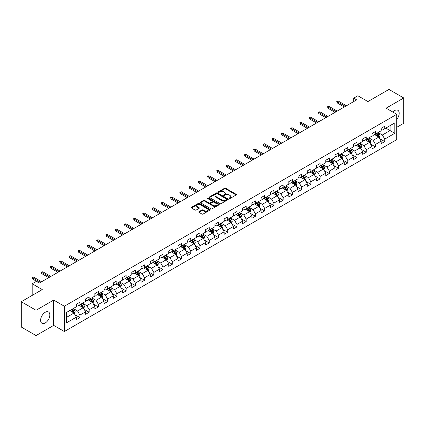 <?xml version="1.0" encoding="UTF-8"?>
<svg xmlns="http://www.w3.org/2000/svg" width="425" height="425" viewBox="0 0 425 425"><rect width="100%" height="100%" fill="white"/><g stroke="black" fill="none" stroke-linecap="round" stroke-linejoin="round"><path stroke-width="0.64" d="M229.155 198.528A0.574 0.335 0 0 0 229.968 198.528L236.146 194.963A0.823 0.473 0 0 0 236.385 194.629A0.823 0.473 0 0 0 236.146 194.294L225.68 188.254A0.823 0.473 0 0 0 224.522 188.254L218.344 191.818A0.574 0.335 0 0 0 219.157 192.286L219.959 191.824A2.63 1.519 0 0 1 223.678 191.824L224.549 192.328A2.63 1.519 0 0 1 225.319 193.402A2.63 1.519 0 0 1 224.549 194.475L223.752 194.937A0.574 0.335 0 0 0 224.565 195.41L225.362 194.947A2.63 1.519 0 0 1 229.08 194.947L229.952 195.447A2.63 1.519 0 0 1 230.722 196.525A2.63 1.519 0 0 1 229.952 197.598L229.155 198.061A0.574 0.335 0 0 0 229.155 198.528L229.155 198.061M45.231 322.952A6.529 3.772 120 0 0 49.497 317.193A6.529 3.772 120 0 0 48.498 311.961A6.529 3.772 120 0 0 45.231 312.285A6.529 3.772 120 0 0 40.965 318.043A6.529 3.772 120 0 0 41.963 323.276A6.529 3.772 120 0 0 45.231 322.952M396.764 119.356A6.529 3.772 120 0 0 397.837 110.272A6.529 3.772 120 0 0 394.57 110.596A6.529 3.772 120 0 0 392.796 112.03M199.006 211.671A0.823 0.473 0 0 0 198.767 212.011A0.823 0.473 0 0 0 199.006 212.346L201.939 214.041A0.823 0.473 0 0 0 203.102 214.041L209.961 210.077A0.823 0.473 0 0 0 210.2 209.743A0.823 0.473 0 0 0 209.961 209.408L199.5 203.368A0.823 0.473 0 0 0 198.337 203.368L191.478 207.326A0.823 0.473 0 0 0 191.239 207.666A0.823 0.473 0 0 0 191.478 208L195.022 210.046A0.823 0.473 0 0 0 196.185 210.046L199.123 208.351A0.823 0.473 0 0 0 199.362 208.016A0.823 0.473 0 0 0 199.123 207.682L197.365 206.667A2.199 1.27 0 0 1 196.722 205.769A2.199 1.27 0 0 1 198.077 204.595A2.199 1.27 0 0 1 200.472 204.871L207.357 208.845A2.199 1.27 0 0 1 208.006 209.743A2.199 1.27 0 0 1 206.646 210.917A2.199 1.27 0 0 1 204.25 210.641L203.102 209.977A0.823 0.473 0 0 0 201.939 209.977L199.006 211.671L199.006 212.346L201.939 210.662L201.939 209.977M396.764 127.314L403.75 123.277L403.75 97.978L388.949 89.436L367.928 101.57L357.861 95.758L353.717 98.154L356.676 99.859L39.307 283.092L36.348 281.382L32.204 283.778L32.204 295.396M36.051 310.266L36.051 335.564L53.699 325.38L53.699 300.082L36.051 310.266L21.25 301.723L42.272 289.584L32.204 283.778M53.699 300.082L64.356 306.234L396.764 114.32L396.764 139.618L64.356 331.532L64.356 306.234M403.75 97.978L386.107 108.168L396.764 114.32M220.017 203.602A0.823 0.473 0 0 0 221.175 203.602L228.034 199.644A0.823 0.473 0 0 0 228.278 199.309A0.823 0.473 0 0 0 228.034 198.974L217.573 192.934A0.823 0.473 0 0 0 216.41 192.934L209.552 196.892A0.823 0.473 0 0 0 209.312 197.227A0.823 0.473 0 0 0 209.552 197.561L220.017 203.602M207.777 198.65A0.574 0.335 0 0 1 208.362 198.735L208.362 198.05L218.997 204.191A0.823 0.473 0 0 1 219.242 204.526A0.823 0.473 0 0 1 218.997 204.861L212.139 208.818A0.823 0.473 0 0 1 210.981 208.818L200.515 202.783L203.453 201.099L203.453 200.414L200.515 202.109A0.823 0.473 0 0 0 200.276 202.443A0.823 0.473 0 0 0 200.515 202.783L200.515 202.109M203.453 201.099A0.823 0.473 0 0 1 204.616 201.099L204.616 200.414A0.823 0.473 0 0 0 203.453 200.414M204.616 200.414L208.856 202.863A0.823 0.473 0 0 0 210.019 202.863L211.963 201.742A0.823 0.473 0 0 0 212.208 201.407A0.823 0.473 0 0 0 211.963 201.067L207.549 198.518A0.574 0.335 0 0 1 208.362 198.05M36.051 335.564L21.25 327.022L21.25 301.723M74.986 314.728L79.927 317.587L79.927 315.09L85.611 311.807L85.611 314.303L89.165 312.253L89.165 309.756L94.849 306.473L94.849 308.97L98.403 306.919L98.403 304.422L104.088 301.139L104.088 303.636L107.637 301.585L107.637 299.088L113.321 295.811L113.321 298.302L116.875 296.252L116.875 293.76L122.559 290.477L122.559 292.974L126.113 290.918L126.113 288.426L131.798 285.143L131.798 287.64L135.347 285.589L135.347 283.092L141.031 279.809L141.031 282.306L144.585 280.256L144.585 277.759L150.269 274.476L150.269 276.973L153.823 274.922L153.823 272.425L159.508 269.142L159.508 271.639L163.057 269.588L163.057 267.091L168.741 263.813L168.741 266.305L172.295 264.254L172.295 261.763L177.979 258.48L177.979 260.977L181.533 258.921L181.533 256.429L187.218 253.146L187.218 255.643L190.772 253.592L190.772 251.095L196.456 247.812L196.456 250.309L200.005 248.258L200.005 245.762L205.689 242.478L205.689 244.975L209.243 242.925L209.243 240.428L214.928 237.15L214.928 239.642L218.482 237.591L218.482 235.094L224.166 231.816L224.166 234.308L227.715 232.257L227.715 229.766L233.399 226.482L233.399 228.979L236.953 226.929L236.953 224.432L242.638 221.149L242.638 223.646L246.192 221.595L246.192 219.098L251.876 215.815L251.876 218.312L255.425 216.261L255.425 213.764L261.109 210.481L261.109 212.978L264.663 210.928L264.663 208.431L270.348 205.153L270.348 207.644L273.902 205.594L273.902 203.097L279.586 199.819L279.586 202.311L283.14 200.26L283.14 197.768L288.825 194.485L288.825 196.982L292.373 194.932L292.373 192.435L298.058 189.152L298.058 191.648L301.612 189.598L301.612 187.101L307.296 183.818L307.296 186.315L310.85 184.264L310.85 181.767L316.535 178.484L316.535 180.981L320.083 178.93L320.083 176.433L325.768 173.156L325.768 175.647L329.322 173.597L329.322 171.1L335.006 167.822L335.006 170.313L338.56 168.263L338.56 165.771L344.245 162.488L344.245 164.985L347.793 162.934L347.793 160.438L353.478 157.154L353.478 159.651L357.032 157.601L357.032 155.104L362.716 151.821L362.716 154.317L366.27 152.267L366.27 149.77L371.955 146.487L371.955 148.984L375.509 146.933L375.509 144.436L381.193 141.158L381.193 143.65L384.742 141.599L384.742 139.102L394.809 133.296L394.809 122.899L390.07 125.635L390.07 130.56L394.809 133.296M79.927 317.587L76.373 319.637L76.373 317.14L66.311 322.952L66.311 312.561L76.373 306.749L76.373 304.252L79.927 302.202L79.927 304.698L85.611 301.415L85.611 298.918L89.165 296.868L89.165 299.365L94.849 296.082L94.849 293.585L98.403 291.534L98.403 294.031L104.088 290.748L104.088 288.251L107.637 286.2L107.637 288.697L113.321 285.414L113.321 282.922L116.875 280.872L116.875 283.363L122.559 280.086L122.559 277.589L126.113 275.538L126.113 278.035L131.798 274.752L131.798 272.255L135.347 270.204L135.347 272.701L141.031 269.418L141.031 266.921L144.585 264.871L144.585 267.368L150.269 264.084L150.269 261.587L153.823 259.537L153.823 262.034L159.508 258.751L159.508 256.259L163.057 254.203L163.057 256.7L168.741 253.417L168.741 250.925L172.295 248.875L172.295 251.366L177.979 248.088L177.979 245.592L181.533 243.541L181.533 246.038L187.218 242.755L187.218 240.258L190.772 238.207L190.772 240.704L196.456 237.421L196.456 234.924L200.005 232.873L200.005 235.37L205.689 232.087L205.689 229.59L209.243 227.54L209.243 230.037L214.928 226.753L214.928 224.262L218.482 222.206L218.482 224.703L224.166 221.42L224.166 218.928L227.715 216.877L227.715 219.369L233.399 216.091L233.399 213.594L236.953 211.544L236.953 214.041L242.638 210.758L242.638 208.261L246.192 206.21L246.192 208.707L251.876 205.424L251.876 202.927L255.425 200.876L255.425 203.373L261.109 200.09L261.109 197.593L264.663 195.542L264.663 198.039L270.348 194.756L270.348 192.265L273.902 190.209L273.902 192.706L279.586 189.423L279.586 186.931L283.14 184.88L283.14 187.372L288.825 184.094L288.825 181.597L292.373 179.547L292.373 182.043L298.058 178.76L298.058 176.263L301.612 174.213L301.612 176.71L307.296 173.427L307.296 170.93L310.85 168.879L310.85 171.376L316.535 168.093L316.535 165.596L320.083 163.545L320.083 166.042L325.768 162.759L325.768 160.268L329.322 158.217L329.322 160.708L335.006 157.431L335.006 154.934L338.56 152.883L338.56 155.375L344.245 152.097L344.245 149.6L347.793 147.549L347.793 150.046L353.478 146.763L353.478 144.266L357.032 142.216L357.032 144.712L362.716 141.429L362.716 138.933L366.27 136.882L366.27 139.379L371.955 136.096L371.955 133.599L375.509 131.548L375.509 134.045L381.193 130.762L381.193 128.27L384.742 126.22L384.742 128.711L394.809 122.899M78.981 305.246L83.242 307.705L77.557 310.988L73.297 308.523M76.373 305.378L77.557 306.064L79.927 304.698M77.557 310.988L79.927 315.09M83.242 307.705L85.611 311.807M88.219 299.912L92.48 302.372L86.796 305.655L82.535 303.195M85.611 300.05L86.796 300.73L89.165 299.365M86.796 305.655L89.165 309.756M92.48 302.372L94.849 306.473M97.453 294.578L101.718 297.038L96.034 300.321L91.768 297.861M94.849 294.716L96.034 295.396L98.403 294.031M96.034 300.321L98.403 304.422M101.718 297.038L104.088 301.139M106.691 289.244L110.952 291.704L105.267 294.987L101.007 292.527M104.088 289.382L105.267 290.068L107.637 288.697M105.267 294.987L107.637 299.088M110.952 291.704L113.321 295.811M115.929 283.911L120.19 286.376L114.506 289.653L110.245 287.194M113.321 284.049L114.506 284.734L116.875 283.363M114.506 289.653L116.875 293.76M120.19 286.376L122.559 290.477M125.162 278.577L129.428 281.042L123.744 284.325L119.478 281.86M122.559 278.715L123.744 279.4L126.113 278.035M123.744 284.325L126.113 288.426M129.428 281.042L131.798 285.143M134.401 273.248L138.667 275.708L132.982 278.991L128.717 276.526M131.798 273.381L132.982 274.067L135.347 272.701M132.982 278.991L135.347 283.092M138.667 275.708L141.031 279.809M143.639 267.915L147.9 270.374L142.216 273.658L137.955 271.198M141.031 268.053L142.216 268.733L144.585 267.368M142.216 273.658L144.585 277.759M147.9 270.374L150.269 274.476M152.873 262.581L157.138 265.041L151.454 268.324L147.188 265.864M150.269 262.719L151.454 263.399L153.823 262.034M151.454 268.324L153.823 272.425M157.138 265.041L159.508 269.142M162.111 257.247L166.377 259.707L160.692 262.99L156.427 260.53M159.508 257.385L160.692 258.071L163.057 256.7M160.692 262.99L163.057 267.091M166.377 259.707L168.741 263.813M171.349 251.913L175.61 254.378L169.926 257.656L165.665 255.197M168.741 252.052L169.926 252.737L172.295 251.366M169.926 257.656L172.295 261.763M175.61 254.378L177.979 258.48M180.588 246.58L184.848 249.045L179.164 252.328L174.903 249.863M177.979 246.718L179.164 247.403L181.533 246.038M179.164 252.328L181.533 256.429M184.848 249.045L187.218 253.146M189.821 241.251L194.087 243.711L188.403 246.994L184.137 244.529M187.218 241.384L188.403 242.069L190.772 240.704M188.403 246.994L190.772 251.095M194.087 243.711L196.456 247.812M199.059 235.917L203.32 238.377L197.636 241.66L193.375 239.201M196.456 236.056L197.636 236.736L200.005 235.37M197.636 241.66L200.005 245.762M203.32 238.377L205.689 242.478M208.298 230.584L212.558 233.043L206.874 236.327L202.613 233.867M205.689 230.722L206.874 231.402L209.243 230.037M206.874 236.327L209.243 240.428M212.558 233.043L214.928 237.15M217.531 225.25L221.797 227.71L216.113 230.993L211.847 228.533M214.928 225.388L216.113 226.073L218.482 224.703M216.113 230.993L218.482 235.094M221.797 227.71L224.166 231.816M226.769 219.916L231.035 222.381L225.351 225.659L221.085 223.199M224.166 220.054L225.351 220.74L227.715 219.369M225.351 225.659L227.715 229.766M231.035 222.381L233.399 226.482M236.008 214.588L240.268 217.048L234.584 220.331L230.323 217.866M233.399 214.721L234.584 215.406L236.953 214.041M234.584 220.331L236.953 224.432M240.268 217.048L242.638 221.149M245.241 209.254L249.507 211.714L243.822 214.997L239.557 212.532M242.638 209.387L243.822 210.072L246.192 208.707M243.822 214.997L246.192 219.098M249.507 211.714L251.876 215.815M254.479 203.92L258.745 206.38L253.061 209.663L248.795 207.203M251.876 204.058L253.061 204.738L255.425 203.373M253.061 209.663L255.425 213.764M258.745 206.38L261.109 210.481M263.718 198.587L267.978 201.046L262.294 204.329L258.033 201.87M261.109 198.725L262.294 199.405L264.663 198.039M262.294 204.329L264.663 208.431M267.978 201.046L270.348 205.153M272.956 193.253L277.217 195.718L271.533 198.996L267.272 196.536M270.348 193.391L271.533 194.076L273.902 192.706M271.533 198.996L273.902 203.097M277.217 195.718L279.586 199.819M282.189 187.919L286.455 190.384L280.771 193.662L276.505 191.202M279.586 188.057L280.771 188.742L283.14 187.372M280.771 193.662L283.14 197.768M286.455 190.384L288.825 194.485M291.428 182.591L295.688 185.05L290.004 188.333L285.743 185.868M288.825 182.723L290.004 183.409L292.373 182.043M290.004 188.333L292.373 192.435M295.688 185.05L298.058 189.152M300.666 177.257L304.927 179.717L299.243 183L294.982 180.535M298.058 177.39L299.243 178.075L301.612 176.71M299.243 183L301.612 187.101M304.927 179.717L307.296 183.818M309.899 171.923L314.165 174.383L308.481 177.666L304.215 175.206M307.296 172.061L308.481 172.741L310.85 171.376M308.481 177.666L310.85 181.767M314.165 174.383L316.535 178.484M319.138 166.589L323.404 169.049L317.719 172.332L313.453 169.873M316.535 166.727L317.719 167.407L320.083 166.042M317.719 172.332L320.083 176.433M323.404 169.049L325.768 173.156M328.376 161.256L332.637 163.721L326.953 166.998L322.692 164.539M325.768 161.394L326.953 162.079L329.322 160.708M326.953 166.998L329.322 171.1M332.637 163.721L335.006 167.822M337.609 155.922L341.875 158.387L336.191 161.665L331.925 159.205M335.006 156.06L336.191 156.745L338.56 155.375M336.191 161.665L338.56 165.771M341.875 158.387L344.245 162.488M346.848 150.593L351.114 153.053L345.429 156.336L341.163 153.871M344.245 150.726L345.429 151.412L347.793 150.046M345.429 156.336L347.793 160.438M351.114 153.053L353.478 157.154M356.086 145.26L360.347 147.719L354.663 151.002L350.402 148.538M353.478 145.393L354.663 146.078L357.032 144.712M354.663 151.002L357.032 155.104M360.347 147.719L362.716 151.821M365.325 139.926L369.585 142.386L363.901 145.669L359.64 143.209M362.716 140.064L363.901 140.744L366.27 139.379M363.901 145.669L366.27 149.77M369.585 142.386L371.955 146.487M374.558 134.592L378.824 137.052L373.139 140.335L368.873 137.875M371.955 134.73L373.139 135.416L375.509 134.045M373.139 140.335L375.509 144.436M378.824 137.052L381.193 141.158M385.81 128.095L390.07 130.56L382.373 135.001L378.112 132.542M381.193 129.397L382.373 130.082L384.742 128.711M382.373 135.001L384.742 139.102M53.699 325.38L64.356 331.532M353.717 98.154L353.717 101.57M66.311 317.48L74.008 313.039L69.743 310.574M74.008 313.039L76.373 317.14M379.801 138.747L384.742 141.599M370.563 144.08L375.509 146.933M361.324 149.414L366.27 152.267M352.091 154.742L357.032 157.601M342.853 160.076L347.793 162.934M333.614 165.41L338.56 168.263M324.376 170.744L329.322 173.597M315.143 176.077L320.083 178.93M305.904 181.411L310.85 184.264M296.666 186.74L301.612 189.598M287.433 192.073L292.373 194.932M278.194 197.407L283.14 200.26M268.956 202.741L273.902 205.594M259.723 208.075L264.663 210.928M250.484 213.408L255.425 216.261M241.246 218.737L246.192 221.595M232.008 224.071L236.953 226.929M222.774 229.404L227.715 232.257M213.536 234.738L218.482 237.591M204.298 240.072L209.243 242.925M195.064 245.406L200.005 248.258M185.826 250.734L190.772 253.592M176.587 256.068L181.533 258.921M167.354 261.402L172.295 264.254M158.116 266.735L163.057 269.588M148.877 272.069L153.823 274.922M139.639 277.397L144.585 280.256M130.406 282.731L135.347 285.589M121.168 288.065L126.113 290.918M111.929 293.399L116.875 296.252M102.696 298.733L107.637 301.585M93.457 304.066L98.403 306.919M84.219 309.395L89.165 312.253M229.383 198.608L229.952 198.278A2.63 1.519 0 0 0 230.722 197.205L230.722 196.525M225.319 193.402L225.319 194.087A2.63 1.519 0 0 1 224.549 195.16L223.98 195.489M236.146 194.294L236.146 194.963L225.68 188.934A0.823 0.473 0 0 0 224.522 188.934L218.572 192.366M228.023 199.649L217.573 193.614A0.823 0.473 0 0 0 216.41 193.614L209.567 197.572M226.583 199.543A0.574 0.335 0 0 0 226.583 199.075L217.398 193.773A0.574 0.335 0 0 0 216.585 193.773L215.746 194.257A2.63 1.519 0 0 0 214.976 195.33A2.63 1.519 0 0 0 215.746 196.408L222.02 200.032A2.63 1.519 0 0 0 225.739 200.032L226.583 199.543L226.583 200.228A0.574 0.335 0 0 0 226.753 199.994L226.753 199.309M214.976 195.33L214.976 196.015A2.63 1.519 0 0 0 215.746 197.088L215.746 196.408M226.583 200.228L225.739 200.712A2.63 1.519 0 0 1 222.02 200.712L215.746 197.088M204.616 201.099L208.856 203.548A0.823 0.473 0 0 0 210.019 203.548L211.963 202.422A0.823 0.473 0 0 0 212.208 202.087L212.208 201.407M208.362 198.735L218.987 204.866M213.26 205.408A2.199 1.27 0 0 0 215.656 205.684A2.199 1.27 0 0 0 217.01 204.51A2.199 1.27 0 0 0 216.367 203.612L213.94 202.21A0.823 0.473 0 0 0 212.782 202.21L210.832 203.336A0.823 0.473 0 0 0 210.593 203.671A0.823 0.473 0 0 0 210.832 204.005L213.26 205.408L213.26 206.093A2.199 1.27 0 0 0 215.656 206.364A2.199 1.27 0 0 0 217.01 205.195L217.01 204.51M210.593 203.671L210.593 204.356A0.823 0.473 0 0 0 210.832 204.691L210.832 204.005M213.26 206.093L210.832 204.691M208.006 209.743L208.006 210.428A2.199 1.27 0 0 1 206.646 211.602A2.199 1.27 0 0 1 204.25 211.326L203.102 210.662A0.823 0.473 0 0 0 201.939 210.662M196.722 205.769L196.722 206.449A2.199 1.27 0 0 0 197.365 207.347L197.365 206.667M199.123 207.682L199.123 208.351L197.365 207.347M209.961 209.408L209.961 210.077L199.5 204.053A0.823 0.473 0 0 0 198.337 204.053L191.489 208.006L191.478 207.326M379.291 137.865L379.993 136.09A2.221 1.28 -120 0 0 379.286 134.199L378.064 132.568M375.934 135.384L375.105 134.279M376.231 133.631L377.453 135.262A2.221 1.28 60 0 1 378.085 136.595L378.797 136.186A2.221 1.28 -120 0 0 378.16 134.847L376.938 133.216M376.385 133.54L377.74 135.347A1.132 0.653 60 0 1 377.942 135.692L378.797 136.186M345.371 106.388L337.307 101.734L337.307 102.967L336.77 101.426L337.307 101.734L338.369 101.118L346.433 105.777M337.307 102.967L344.303 107.004M336.77 101.426L338.369 101.118M370.053 143.198L370.759 141.424A2.221 1.28 -120 0 0 370.047 139.533L368.826 137.902M366.695 140.718L365.867 139.613M366.993 138.959L368.215 140.595A2.221 1.28 60 0 1 368.847 141.929L369.559 141.52A2.221 1.28 -120 0 0 368.927 140.181L367.705 138.55M367.147 138.874L368.502 140.68A1.132 0.653 60 0 1 368.709 141.026L369.559 141.52M360.814 148.532L361.521 146.758A2.221 1.28 -120 0 0 360.814 144.867L359.592 143.236M357.462 146.051L356.628 144.946M357.754 144.293L358.976 145.924A2.221 1.28 60 0 1 359.614 147.262L360.32 146.848A2.221 1.28 -120 0 0 359.688 145.515L358.466 143.884M357.908 144.202L359.263 146.014A1.132 0.653 60 0 1 359.47 146.359L360.32 146.848M336.132 111.722L328.068 107.068L328.068 108.295L327.532 106.76L328.068 107.068L329.131 106.452L337.195 111.106M328.068 108.295L335.065 112.338M327.532 106.76L329.131 106.452M326.894 117.056L318.83 112.402L318.83 113.629L318.298 112.094L318.83 112.402L319.897 111.786L327.962 116.439M318.83 113.629L325.826 117.672M318.298 112.094L319.897 111.786M351.581 153.861L352.283 152.086A2.221 1.28 -120 0 0 351.576 150.2L350.354 148.569M348.224 151.385L347.395 150.275M348.516 149.627L349.738 151.258A2.221 1.28 60 0 1 350.375 152.591L351.087 152.182A2.221 1.28 -120 0 0 350.45 150.848L349.228 149.218M348.675 149.536L350.03 151.348A1.132 0.653 60 0 1 350.232 151.693L351.087 152.182M342.343 159.194L343.049 157.42A2.221 1.28 -120 0 0 342.337 155.534L341.116 153.898M338.985 156.719L338.157 155.608M339.283 154.96L340.505 156.591A2.221 1.28 60 0 1 341.137 157.925L341.849 157.516A2.221 1.28 -120 0 0 341.217 156.182L339.989 154.551M339.437 154.87L340.792 156.682A1.132 0.653 60 0 1 340.999 157.022L341.849 157.516M333.104 164.528L333.811 162.754A2.221 1.28 -120 0 0 333.104 160.863L331.882 159.232M329.752 162.053L328.918 160.942M330.044 160.294L331.266 161.925A2.221 1.28 60 0 1 331.904 163.258L332.61 162.849A2.221 1.28 -120 0 0 331.978 161.516L330.756 159.885M330.198 160.204L331.553 162.015A1.132 0.653 60 0 1 331.76 162.355L332.61 162.849M317.656 122.389L309.591 117.73L309.591 118.963L309.06 117.427L309.591 117.73L310.659 117.119L318.723 121.773M309.591 118.963L316.593 123.006M309.06 117.427L310.659 117.119M308.422 127.723L300.358 123.064L300.358 124.297L299.822 122.756L300.358 123.064L301.421 122.448L309.485 127.107M300.358 124.297L307.355 128.334M299.822 122.756L301.421 122.448M299.184 133.052L291.12 128.398L291.12 129.63L290.588 128.09L291.12 128.398L292.188 127.782L300.252 132.441M291.12 129.63L298.116 133.668M290.588 128.09L292.188 127.782M289.946 138.385L281.881 133.732L281.881 134.964L281.35 133.423L281.881 133.732L282.949 133.115L291.013 137.769M281.881 134.964L288.883 139.002M281.35 133.423L282.949 133.115M280.712 143.719L272.648 139.065L272.648 140.292L272.112 138.757L272.648 139.065L273.711 138.449L281.775 143.103M272.648 140.292L279.645 144.335M272.112 138.757L273.711 138.449M271.474 149.053L263.41 144.399L263.41 145.626L262.878 144.091L263.41 144.399L264.477 143.783L272.542 148.437M263.41 145.626L270.406 149.669M262.878 144.091L264.477 143.783M262.236 154.387L254.171 149.727L254.171 150.96L253.64 149.419L254.171 149.727L255.239 149.117L263.303 153.77M254.171 150.96L261.173 155.003M253.64 149.419L255.239 149.117M253.002 159.72L244.938 155.061L244.938 156.294L244.402 154.753L244.938 155.061L246.001 154.445L254.065 159.104M244.938 156.294L251.935 160.331M244.402 154.753L246.001 154.445M243.764 165.049L235.7 160.395L235.7 161.627L235.168 160.087L235.7 160.395L236.762 159.779L244.827 164.438M235.7 161.627L242.696 165.665M235.168 160.087L236.762 159.779M234.526 170.383L226.461 165.729L226.461 166.961L225.93 165.421L226.461 165.729L227.529 165.113L235.593 169.766M226.461 166.961L233.458 170.999M225.93 165.421L227.529 165.113M225.287 175.716L217.223 171.062L217.223 172.29L216.692 170.754L217.223 171.062L218.291 170.446L226.355 175.1M217.223 172.29L224.225 176.333M216.692 170.754L218.291 170.446M216.054 181.05L207.99 176.396L207.99 177.623L207.453 176.088L207.99 176.396L209.052 175.78L217.117 180.434M207.99 177.623L214.986 181.666M207.453 176.088L209.052 175.78M206.816 186.384L198.751 181.725L198.751 182.957L198.22 181.417L198.751 181.725L199.819 181.114L207.883 185.768M198.751 182.957L205.748 187M198.22 181.417L199.819 181.114M197.577 191.718L189.513 187.058L189.513 188.291L188.982 186.75L189.513 187.058L190.581 186.442L198.645 191.101M189.513 188.291L196.515 192.328M188.982 186.75L190.581 186.442M188.344 197.046L180.28 192.392L180.28 193.625L179.743 192.084L180.28 192.392L181.342 191.776L189.407 196.435M180.28 193.625L187.276 197.662M179.743 192.084L181.342 191.776M179.106 202.38L171.041 197.726L171.041 198.958L170.51 197.418L171.041 197.726L172.109 197.11L180.173 201.763M171.041 198.958L178.038 202.996M170.51 197.418L172.109 197.11M169.867 207.713L161.803 203.06L161.803 204.287L161.272 202.752L161.803 203.06L162.871 202.443L170.935 207.097M161.803 204.287L168.805 208.33M161.272 202.752L162.871 202.443M160.634 213.047L152.57 208.393L152.57 209.621L152.033 208.085L152.57 208.393L153.632 207.777L161.697 212.431M152.57 209.621L159.566 213.663M152.033 208.085L153.632 207.777M151.396 218.381L143.331 213.722L143.331 214.954L142.8 213.414L143.331 213.722L144.394 213.111L152.458 217.765M143.331 214.954L150.328 218.997M142.8 213.414L144.394 213.111M323.871 169.862L324.572 168.087A2.221 1.28 -120 0 0 323.866 166.196L322.644 164.565M320.514 167.381L319.685 166.276M320.806 165.628L322.028 167.259A2.221 1.28 60 0 1 322.665 168.592L323.377 168.183A2.221 1.28 -120 0 0 322.74 166.844L321.518 165.213M320.96 165.538L322.32 167.344A1.132 0.653 60 0 1 322.522 167.689L323.377 168.183M314.633 175.196L315.334 173.421A2.221 1.28 -120 0 0 314.627 171.53L313.406 169.899M311.275 172.715L310.447 171.61M311.573 170.956L312.795 172.593A2.221 1.28 60 0 1 313.427 173.926L314.139 173.517A2.221 1.28 -120 0 0 313.501 172.178L312.279 170.547M311.727 170.871L313.082 172.678A1.132 0.653 60 0 1 313.289 173.023L314.139 173.517M305.394 180.529L306.101 178.755A2.221 1.28 -120 0 0 305.389 176.864L304.167 175.233M302.037 178.048L301.208 176.943M302.334 176.29L303.556 177.921A2.221 1.28 60 0 1 304.194 179.26L304.9 178.845A2.221 1.28 -120 0 0 304.268 177.512L303.046 175.881M302.488 176.2L303.843 178.011A1.132 0.653 60 0 1 304.05 178.357L304.9 178.845M296.156 185.858L296.862 184.083A2.221 1.28 -120 0 0 296.156 182.197L294.934 180.567M292.804 183.382L291.97 182.272M293.096 181.624L294.318 183.255A2.221 1.28 60 0 1 294.955 184.588L295.667 184.179A2.221 1.28 -120 0 0 295.03 182.846L293.808 181.215M293.25 181.533L294.61 183.345A1.132 0.653 60 0 1 294.812 183.69L295.667 184.179M286.923 191.192L287.624 189.417A2.221 1.28 -120 0 0 286.918 187.531L285.696 185.895M283.565 188.716L282.737 187.606M283.863 186.958L285.085 188.588A2.221 1.28 60 0 1 285.717 189.922L286.429 189.513A2.221 1.28 -120 0 0 285.791 188.179L284.569 186.548M284.017 186.867L285.372 188.679A1.132 0.653 60 0 1 285.579 189.019L286.429 189.513M277.684 196.525L278.391 194.751A2.221 1.28 -120 0 0 277.679 192.86L276.457 191.229M274.327 194.05L273.498 192.939M274.624 192.291L275.846 193.922A2.221 1.28 60 0 1 276.478 195.256L277.19 194.847A2.221 1.28 -120 0 0 276.558 193.513L275.336 191.882M274.778 192.201L276.133 194.012A1.132 0.653 60 0 1 276.34 194.352L277.19 194.847M268.446 201.859L269.152 200.085A2.221 1.28 -120 0 0 268.446 198.193L267.224 196.562M265.094 199.378L264.26 198.273M265.386 197.625L266.608 199.256A2.221 1.28 60 0 1 267.245 200.589L267.952 200.18A2.221 1.28 -120 0 0 267.32 198.842L266.098 197.211M265.54 197.535L266.895 199.341A1.132 0.653 60 0 1 267.102 199.686L267.952 200.18M259.213 207.193L259.914 205.418A2.221 1.28 -120 0 0 259.207 203.527L257.986 201.896M255.855 204.712L255.027 203.607M256.148 202.953L257.369 204.584A2.221 1.28 60 0 1 258.007 205.923L258.719 205.514A2.221 1.28 -120 0 0 258.081 204.175L256.859 202.544M256.307 202.868L257.662 204.675A1.132 0.653 60 0 1 257.863 205.02L258.719 205.514M249.974 212.527L250.681 210.752A2.221 1.28 -120 0 0 249.969 208.861L248.747 207.23M246.617 210.046L245.788 208.941M246.914 208.287L248.136 209.918A2.221 1.28 60 0 1 248.768 211.257L249.48 210.843A2.221 1.28 -120 0 0 248.848 209.509L247.621 207.878M247.068 208.197L248.423 210.008A1.132 0.653 60 0 1 248.63 210.354L249.48 210.843M240.736 217.855L241.442 216.081A2.221 1.28 -120 0 0 240.736 214.195L239.514 212.564M237.384 215.379L236.55 214.269M237.676 213.621L238.898 215.252A2.221 1.28 60 0 1 239.535 216.585L240.242 216.176A2.221 1.28 -120 0 0 239.61 214.843L238.388 213.212M237.83 213.531L239.185 215.342A1.132 0.653 60 0 1 239.392 215.688L240.242 216.176M231.503 223.189L232.204 221.414A2.221 1.28 -120 0 0 231.498 219.528L230.276 217.892M228.145 220.713L227.317 219.603M228.438 218.955L229.659 220.586A2.221 1.28 60 0 1 230.297 221.919L231.009 221.51A2.221 1.28 -120 0 0 230.371 220.177L229.149 218.546M228.592 218.864L229.952 220.676A1.132 0.653 60 0 1 230.153 221.016L231.009 221.51M222.264 228.523L222.966 226.748A2.221 1.28 -120 0 0 222.259 224.857L221.037 223.226M218.907 226.047L218.078 224.937M219.204 224.288L220.426 225.919A2.221 1.28 60 0 1 221.058 227.253L221.77 226.844A2.221 1.28 -120 0 0 221.133 225.51L219.911 223.879M219.358 224.198L220.713 226.01A1.132 0.653 60 0 1 220.92 226.35L221.77 226.844M213.026 233.856L213.732 232.082A2.221 1.28 -120 0 0 213.021 230.191L211.799 228.56M209.668 231.375L208.84 230.27M209.966 229.622L211.188 231.253A2.221 1.28 60 0 1 211.825 232.587L212.532 232.178A2.221 1.28 -120 0 0 211.9 230.839L210.678 229.208M210.12 229.532L211.475 231.338A1.132 0.653 60 0 1 211.682 231.683L212.532 232.178M203.788 239.19L204.494 237.416A2.221 1.28 -120 0 0 203.788 235.524L202.566 233.893M200.435 236.709L199.601 235.604M200.727 234.951L201.949 236.582A2.221 1.28 60 0 1 202.587 237.92L203.299 237.506A2.221 1.28 -120 0 0 202.661 236.173L201.439 234.542M200.882 234.866L202.242 236.672A1.132 0.653 60 0 1 202.443 237.017L203.299 237.506M194.554 244.518L195.256 242.744A2.221 1.28 -120 0 0 194.549 240.858L193.327 239.227M191.197 242.043L190.368 240.933M191.494 240.284L192.716 241.915A2.221 1.28 60 0 1 193.348 243.254L194.06 242.84A2.221 1.28 -120 0 0 193.423 241.506L192.201 239.875M191.648 240.194L193.003 242.006A1.132 0.653 60 0 1 193.21 242.351L194.06 242.84M185.316 249.852L186.023 248.078A2.221 1.28 -120 0 0 185.311 246.192L184.089 244.561M181.958 247.377L181.13 246.266M182.256 245.618L183.478 247.249A2.221 1.28 60 0 1 184.11 248.583L184.822 248.173A2.221 1.28 -120 0 0 184.19 246.84L182.968 245.209M182.41 245.528L183.765 247.339A1.132 0.653 60 0 1 183.972 247.685L184.822 248.173M176.077 255.186L176.784 253.412A2.221 1.28 -120 0 0 176.077 251.52L174.856 249.889M172.725 252.71L171.891 251.6M173.018 250.952L174.239 252.583A2.221 1.28 60 0 1 174.877 253.916L175.583 253.507A2.221 1.28 -120 0 0 174.951 252.174L173.729 250.543M173.172 250.862L174.526 252.673A1.132 0.653 60 0 1 174.733 253.013L175.583 253.507M166.844 260.52L167.546 258.745A2.221 1.28 -120 0 0 166.839 256.854L165.617 255.223M163.487 258.044L162.658 256.934M163.779 256.286L165.001 257.917A2.221 1.28 60 0 1 165.638 259.25L166.35 258.841A2.221 1.28 -120 0 0 165.713 257.507L164.491 255.871M163.938 256.195L165.293 258.007A1.132 0.653 60 0 1 165.495 258.347L166.35 258.841M157.606 265.853L158.312 264.079A2.221 1.28 -120 0 0 157.601 262.188L156.379 260.557M154.248 263.373L153.42 262.267M154.546 261.619L155.768 263.25A2.221 1.28 60 0 1 156.4 264.584L157.112 264.175A2.221 1.28 -120 0 0 156.48 262.836L155.252 261.205M154.7 261.529L156.055 263.335A1.132 0.653 60 0 1 156.262 263.681L157.112 264.175M148.367 271.187L149.074 269.413A2.221 1.28 -120 0 0 148.367 267.522L147.146 265.891M145.015 268.706L144.181 267.601M145.308 266.948L146.529 268.579A2.221 1.28 60 0 1 147.167 269.918L147.873 269.503A2.221 1.28 -120 0 0 147.241 268.17L146.019 266.539M145.462 266.863L146.816 268.669A1.132 0.653 60 0 1 147.023 269.014L147.873 269.503M142.157 223.715L134.093 219.056L134.093 220.288L133.562 218.748L134.093 219.056L135.161 218.439L143.225 223.098M134.093 220.288L141.089 224.326M133.562 218.748L135.161 218.439M132.919 229.043L124.854 224.389L124.854 225.622L124.323 224.081L124.854 224.389L125.922 223.773L133.987 228.432M124.854 225.622L131.856 229.659M124.323 224.081L125.922 223.773M123.686 234.377L115.621 229.723L115.621 230.95L115.085 229.415L115.621 229.723L116.684 229.107L124.748 233.761M115.621 230.95L122.618 234.993M115.085 229.415L116.684 229.107M114.447 239.711L106.383 235.057L106.383 236.284L105.852 234.749L106.383 235.057L107.451 234.441L115.515 239.094M106.383 236.284L113.379 240.327M105.852 234.749L107.451 234.441M139.134 276.516L139.836 274.741A2.221 1.28 -120 0 0 139.129 272.855L137.907 271.224M135.777 274.04L134.948 272.93M136.069 272.282L137.291 273.913A2.221 1.28 60 0 1 137.928 275.246L138.64 274.837A2.221 1.28 -120 0 0 138.003 273.503L136.781 271.873M136.223 272.191L137.583 274.003A1.132 0.653 60 0 1 137.785 274.348L138.64 274.837M129.896 281.849L130.597 280.075A2.221 1.28 -120 0 0 129.891 278.189L128.669 276.558M126.538 279.374L125.71 278.263M126.836 277.615L128.058 279.246A2.221 1.28 60 0 1 128.69 280.58L129.402 280.171A2.221 1.28 -120 0 0 128.764 278.837L127.543 277.206M126.99 277.525L128.345 279.337A1.132 0.653 60 0 1 128.552 279.682L129.402 280.171M120.657 287.183L121.364 285.409A2.221 1.28 -120 0 0 120.652 283.517L119.43 281.887M117.3 284.707L116.471 283.597M117.598 282.949L118.819 284.58A2.221 1.28 60 0 1 119.457 285.913L120.163 285.504A2.221 1.28 -120 0 0 119.531 284.171L118.309 282.54M117.752 282.859L119.106 284.67A1.132 0.653 60 0 1 119.313 285.01L120.163 285.504M111.424 292.517L112.126 290.743A2.221 1.28 -120 0 0 111.419 288.851L110.197 287.22M108.067 290.041L107.233 288.931M108.359 288.283L109.581 289.914A2.221 1.28 60 0 1 110.218 291.247L110.93 290.838A2.221 1.28 -120 0 0 110.293 289.505L109.071 287.868M108.513 288.192L109.873 290.004A1.132 0.653 60 0 1 110.075 290.344L110.93 290.838M102.186 297.851L102.887 296.076A2.221 1.28 -120 0 0 102.181 294.185L100.959 292.554M98.828 295.37L98 294.265M99.126 293.617L100.348 295.248A2.221 1.28 60 0 1 100.98 296.581L101.692 296.172A2.221 1.28 -120 0 0 101.054 294.833L99.832 293.202M99.28 293.526L100.635 295.332A1.132 0.653 60 0 1 100.842 295.678L101.692 296.172M92.948 303.184L93.654 301.41A2.221 1.28 -120 0 0 92.942 299.519L91.72 297.888M89.59 300.703L88.761 299.598M89.887 298.945L91.109 300.576A2.221 1.28 60 0 1 91.742 301.915L92.453 301.5A2.221 1.28 -120 0 0 91.821 300.167L90.599 298.536M90.042 298.86L91.396 300.666A1.132 0.653 60 0 1 91.603 301.012L92.453 301.5M83.709 308.513L84.416 306.738A2.221 1.28 -120 0 0 83.709 304.853L82.487 303.222M80.357 306.037L79.523 304.927M80.649 304.279L81.871 305.91A2.221 1.28 60 0 1 82.508 307.243L83.215 306.834A2.221 1.28 -120 0 0 82.583 305.501L81.361 303.87M80.803 304.188L82.158 306A1.132 0.653 60 0 1 82.365 306.345L83.215 306.834M105.209 245.044L97.144 240.385L97.144 241.618L96.613 240.083L97.144 240.385L98.212 239.774L106.277 244.428M97.144 241.618L104.146 245.661M96.613 240.083L98.212 239.774M95.976 250.378L87.911 245.719L87.911 246.952L87.375 245.411L87.911 245.719L88.974 245.103L97.038 249.762M87.911 246.952L94.908 250.994M87.375 245.411L88.974 245.103M86.737 255.712L78.673 251.053L78.673 252.285L78.142 250.745L78.673 251.053L79.741 250.437L87.805 255.096M78.673 252.285L85.669 256.323M78.142 250.745L79.741 250.437M77.499 261.04L69.434 256.387L69.434 257.619L68.903 256.078L69.434 256.387L70.502 255.77L78.567 260.429M69.434 257.619L76.436 261.657M68.903 256.078L70.502 255.77M68.266 266.374L60.201 261.72L60.201 262.947L59.665 261.412L60.201 261.72L61.264 261.104L69.328 265.758M60.201 262.947L67.198 266.99M59.665 261.412L61.264 261.104M59.027 271.708L50.963 267.054L50.963 268.281L50.432 266.746L50.963 267.054L52.025 266.438L60.09 271.092M50.963 268.281L57.959 272.324M50.432 266.746L52.025 266.438M49.789 277.042L41.724 272.382L41.724 273.615L41.193 272.08L41.724 272.382L42.792 271.772L50.857 276.425M41.724 273.615L48.726 277.658M41.193 272.08L42.792 271.772M74.476 313.847L75.177 312.072A2.221 1.28 -120 0 0 74.471 310.186L73.249 308.555M71.118 311.371L70.29 310.261M71.411 309.612L72.632 311.243A2.221 1.28 60 0 1 73.27 312.577L73.982 312.168A2.221 1.28 -120 0 0 73.344 310.834L72.123 309.203M71.57 309.522L72.925 311.334A1.132 0.653 60 0 1 73.127 311.674L73.982 312.168M32.204 292.166L32.204 290.939M40.55 282.375L32.486 277.716L32.486 278.949L31.955 277.408L32.486 277.716L33.554 277.1L41.618 281.759M32.486 278.949L39.488 282.992M31.955 277.408L33.554 277.1M229.952 198.278L229.952 197.598M223.752 195.41L223.752 194.937M224.549 195.16L224.549 194.475M218.344 192.286L218.344 191.818M224.522 188.934L224.522 188.254M225.68 188.934L225.68 188.254M209.552 197.561L209.552 196.892M216.41 193.614L216.41 192.934M217.573 193.614L217.573 192.934M228.034 199.644L228.034 198.974M222.02 200.712L222.02 200.032M225.739 200.712L225.739 200.032M208.856 203.548L208.856 202.863M210.019 203.548L210.019 202.863M211.963 202.422L211.963 201.742M218.997 204.861L218.997 204.191M203.102 210.662L203.102 209.977M204.25 211.326L204.25 210.641M198.337 204.053L198.337 203.368M199.5 204.053L199.5 203.368M378.606 136.93L379.982 136.133M378.16 134.847L379.286 134.199M376.582 135.761L377.453 135.262M369.368 142.258L370.743 141.467M368.927 140.181L370.047 139.533M367.349 141.095L368.215 140.595M360.129 147.592L361.505 146.8M359.688 145.515L360.814 144.867M358.11 146.428L358.976 145.924M350.891 152.926L352.272 152.129M350.45 150.848L351.576 150.2M348.872 151.762L349.738 151.258M341.658 158.259L343.033 157.462M341.217 156.182L342.337 155.534M339.633 157.091L340.505 156.591M332.419 163.593L333.795 162.796M331.978 161.516L333.104 160.863M330.4 162.424L331.266 161.925M323.181 168.927L324.557 168.13M322.74 166.844L323.866 166.196M321.162 167.758L322.028 167.259M313.947 174.255L315.323 173.464M313.501 172.178L314.627 171.53M311.923 173.092L312.795 172.593M304.709 179.589L306.085 178.798M304.268 177.512L305.389 176.864M302.69 178.426L303.556 177.921M295.471 184.923L296.847 184.126M295.03 182.846L296.156 182.197M293.452 183.754L294.318 183.255M286.237 190.257L287.613 189.46M285.791 188.179L286.918 187.531M284.213 189.088L285.085 188.588M276.999 195.59L278.375 194.793M276.558 193.513L277.679 192.86M274.98 194.422L275.846 193.922M267.761 200.924L269.137 200.127M267.32 198.842L268.446 198.193M265.742 199.755L266.608 199.256M258.522 206.252L259.903 205.461M258.081 204.175L259.207 203.527M256.503 205.089L257.369 204.584M249.289 211.586L250.665 210.795M248.848 209.509L249.969 208.861M247.265 210.423L248.136 209.918M240.051 216.92L241.427 216.123M239.61 214.843L240.736 214.195M238.032 215.751L238.898 215.252M230.812 222.254L232.188 221.457M230.371 220.177L231.498 219.528M228.793 221.085L229.659 220.586M221.579 227.587L222.955 226.791M221.133 225.51L222.259 224.857M219.555 226.419L220.426 225.919M212.341 232.921L213.717 232.124M211.9 230.839L213.021 230.191M210.322 231.752L211.188 231.253M203.102 238.25L204.478 237.458M202.661 236.173L203.788 235.524M201.083 237.086L201.949 236.582M193.869 243.583L195.245 242.792M193.423 241.506L194.549 240.858M191.845 242.42L192.716 241.915M184.631 248.917L186.007 248.12M184.19 246.84L185.311 246.192M182.612 247.748L183.478 247.249M175.392 254.251L176.768 253.454M174.951 252.174L176.077 251.52M173.373 253.082L174.239 252.583M166.154 259.585L167.535 258.788M165.713 257.507L166.839 256.854M164.135 258.416L165.001 257.917M156.921 264.913L158.297 264.122M156.48 262.836L157.601 262.188M154.897 263.75L155.768 263.25M147.682 270.247L149.058 269.455M147.241 268.17L148.367 267.522M145.663 269.083L146.529 268.579M138.444 275.581L139.82 274.789M138.003 273.503L139.129 272.855M136.425 274.417L137.291 273.913M129.211 280.914L130.587 280.118M128.764 278.837L129.891 278.189M127.187 279.746L128.058 279.246M119.972 286.248L121.348 285.451M119.531 284.171L120.652 283.517M117.953 285.079L118.819 284.58M110.734 291.582L112.11 290.785M110.293 289.505L111.419 288.851M108.715 290.413L109.581 289.914M101.501 296.91L102.877 296.119M101.054 294.833L102.181 294.185M99.477 295.747L100.348 295.248M92.262 302.244L93.638 301.453M91.821 300.167L92.942 299.519M90.243 301.081L91.109 300.576M83.024 307.578L84.4 306.786M82.583 305.501L83.709 304.853M81.005 306.414L81.871 305.91M73.785 312.912L75.167 312.115M73.344 310.834L74.471 310.186M71.767 311.743L72.632 311.243"/></g></svg>
